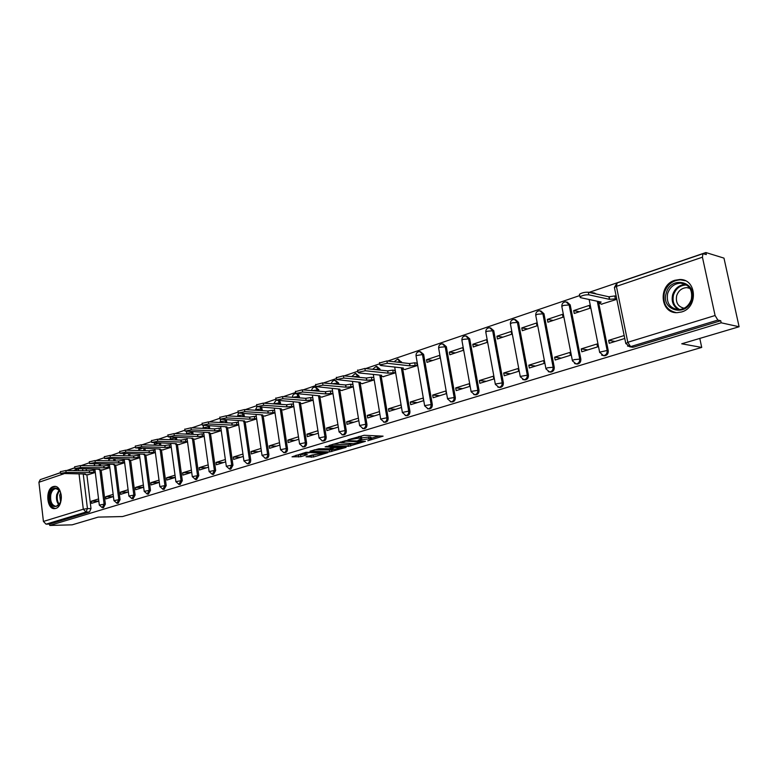 <?xml version="1.0" encoding="UTF-8"?>
<svg xmlns="http://www.w3.org/2000/svg" width="778" height="778" viewBox="0 0 778 778"><rect width="100%" height="100%" fill="white"/><g stroke="black" fill="none" stroke-linecap="round" stroke-linejoin="round"><path stroke-width="1.17" d="M367.8 440.756L383.087 436.147L364.162 435.272L347.902 439.823L358.998 438.131L361.741 438.743L358.065 440.358L370.386 438.627L371.495 439.162L367.8 440.756M159.587 445.337L159.296 443.139L160.56 443.149L160.852 445.386M176.791 439.949L176.46 437.576M193.1 434.377L192.73 431.858M209.797 428.668L209.37 425.994M226.904 422.824L226.388 419.974M244.428 416.823L243.796 413.789M262.381 410.667L261.583 407.439M280.78 404.356L279.749 400.894M299.656 397.869L298.227 394.154M319.009 391.208L318.776 389.768L315.537 387.143M338.868 384.371L338.654 383.058L335.396 380.413M359.241 377.34L359.057 376.173L355.789 373.498M380.17 370.104L380.004 369.093L376.737 366.409M401.652 362.665L398.248 359.115M428.853 408.888L429.368 408.927C431.469 408.499 432.442 406.982 432.296 404.375L423.621 354.369L420.363 351.637M451.717 401.925L452.29 401.973C454.459 401.545 455.461 399.999 455.305 397.354L446.348 346.696L443.09 343.944M475.232 394.767L475.864 394.825C478.1 394.388 479.141 392.822 478.976 390.128L469.718 338.809L466.479 336.038M499.418 387.405L500.118 387.473C502.432 387.026 503.502 385.431 503.337 382.688L493.758 330.689L490.539 327.908M524.304 379.82L525.082 379.907C527.474 379.45 528.583 377.826 528.408 375.035L518.498 322.335L515.318 319.544M549.929 372.001L550.785 372.108C553.255 371.651 554.413 369.997 554.228 367.158L543.968 313.738L540.827 310.937M576.303 363.948L577.257 364.075C579.824 363.618 581.02 361.935 580.826 359.037L570.206 304.879L567.113 302.068M596.415 294.026L594.149 292.917M681.547 311.978C698.43 307.592 696.796 278.825 679.739 279.516L674.818 280.294C658.023 285.02 659.948 313.476 677.055 312.678L681.547 311.978M55.744 508.423C63.854 506.478 62.493 485.316 54.343 486.386L53.196 486.61C45.134 488.71 46.544 509.687 54.703 508.618L55.744 508.423M306.046 456.803L313.495 456.997L327.898 452.679L306.065 452.281L292.032 456.832L300.872 456.676L307.3 454.692L302.584 454.021L309.994 452.553L323.638 453.331L311.968 455.052L306.046 456.803M702.427 257.197L616.409 286.372L627.797 342.281L715.089 315.518L702.427 257.197L702.913 253.696L706.317 254.571L705.879 252.539L723.978 258.121L739.1 326.75L681.722 343.788L701.717 347.426L122.496 516.553L98.193 517.107L72.169 524.829L49.763 525.461L721.187 322.802L720.729 320.74L717.861 320.098L630.598 346.609L627.515 346.054M739.1 326.75L721.187 322.802M348.398 446.368L365.456 441.34L346.443 440.572L328.919 445.522L348.398 446.368L348.136 444.753L353.008 443.664M346.084 447.399L329.619 451.911L310.043 451.162L318.931 448.789L329.045 448.721L333.645 447.272L325.116 446.835L326.828 446.319L346.025 446.99M86.183 469.076L86.387 470.729M86.864 474.697L90.997 508.559L87.437 508.618L85.959 512.041L46.048 524.168L43.422 521.445L38.919 482.263L40.252 479.627L60.499 472.723M705.879 252.539L589.034 292.392M579.698 295.572L387.726 361.041M379.693 363.783L365.699 368.558M357.802 371.252L344.275 375.862M336.504 378.507L323.424 382.971M315.771 385.577L303.128 389.895M295.601 392.462L283.357 396.634M275.947 399.163L264.112 403.199M256.808 405.688L245.352 409.598M238.156 412.048L227.059 415.831M219.97 418.253L209.233 421.919M202.231 424.302L191.835 427.842M184.94 430.195L174.865 433.638M168.058 435.952L158.304 439.278M151.584 441.573L142.141 444.792M135.508 447.058L126.347 450.18M119.802 452.417L110.923 455.441M104.456 457.649L95.85 460.576M89.47 462.754L81.126 465.604M74.814 467.753L66.723 470.515M60.49 472.635L44.297 478.256M49.763 525.461L49.598 524.071L46.048 524.168M715.089 315.518L717.861 320.098M601.384 304.188L616.818 299.326M608.649 340.375L615.097 341.474L624.773 338.479L609.232 343.302L608.649 340.375L624.18 335.542M581.224 348.894L581.798 351.782L597.523 346.92L596.94 344.012L581.224 348.894L587.779 349.915L597.523 346.91M573.697 310.597L574.261 313.456L589.831 308.283L589.267 305.404L573.697 310.597L579.454 311.735M570.43 355.303L569.875 352.424L554.626 357.17L561.278 358.113L570.43 355.283L555.171 360.019L554.626 357.17M547.352 319.388L547.897 322.209L563.009 317.191L562.455 314.351L547.352 319.388L553.187 320.458M544.143 363.423L543.608 360.593L528.797 365.193L535.546 366.068L544.143 363.414L529.332 368.004L528.797 365.193M521.775 327.927L522.301 330.708L536.976 325.836L536.441 323.035L521.775 327.927L527.688 328.919M518.625 371.32L518.099 368.519L503.726 372.993L510.553 373.79L518.625 371.3L504.232 375.764L503.726 372.993M496.938 336.213L497.443 338.965L511.7 334.229L511.185 331.467L496.938 336.213L502.919 337.146M493.836 378.983L493.33 376.221L479.365 380.559L486.26 381.308L493.836 378.964L479.861 383.301L479.365 380.559M472.8 344.275L473.296 346.978L487.145 342.378L486.639 339.655L472.8 344.275L478.849 345.14M469.756 386.423L469.27 383.7L455.694 387.921L462.657 388.601L469.747 386.403L456.171 390.624L455.694 387.921M449.344 352.103L449.82 354.778L463.28 350.304L462.793 347.61L449.344 352.103L455.441 352.911M446.348 393.658L445.872 390.974L432.675 395.078L439.696 395.701L446.339 393.649L433.132 397.743L432.675 395.078M426.529 359.718L426.986 362.354L440.085 358.006L439.619 355.351L426.529 359.718L432.685 360.467M410.278 402.041L410.735 404.667L423.582 400.699L423.125 398.044L410.278 402.041L417.368 402.605L423.582 400.68M404.745 369.521L417.523 365.495L416.619 363.025M401.438 407.546L400.991 404.93L388.494 408.81L395.632 409.325L401.429 407.526L388.932 411.406L388.494 408.81M383.136 376.698L395.564 372.788L394.679 370.347M362.101 383.69L374.208 379.878M367.294 415.403L374.471 415.86L379.888 414.188L367.712 417.971L367.294 415.403L379.46 411.62M341.62 390.498L353.319 386.812M346.648 421.822L353.864 422.24L358.814 420.704L347.056 424.36L346.648 421.822L358.405 418.165M321.664 397.12L332.974 393.571M337.905 424.535L326.536 428.075L333.781 428.445L338.304 427.044M326.536 428.075L326.925 430.574L338.304 427.064M302.214 403.588L313.155 400.145M306.94 434.163L314.224 434.494L318.319 433.229L307.32 436.643L306.94 434.163L317.93 430.749M283.26 409.88L293.841 406.563M298.47 436.798L287.841 440.105L295.144 440.387L298.849 439.249M287.841 440.105L288.21 442.546L298.849 439.259M264.773 416.026L275.004 412.817M269.217 445.891L276.55 446.144L279.866 445.113L269.577 448.313L269.217 445.891L279.496 442.692M246.733 422.016L256.643 418.914M251.051 451.541L258.403 451.746L261.359 450.832L251.401 453.934L251.051 451.541L261 448.449M229.14 427.861L238.729 424.856M242.96 454.051L233.322 457.046L240.694 457.221L243.3 456.414M233.322 457.046L233.663 459.409L243.3 456.433M211.966 433.56L221.253 430.662M225.357 459.526L216.031 462.424L223.412 462.57L225.688 461.86M216.031 462.424L216.362 464.767L225.688 461.879M195.2 439.132L204.186 436.332M199.149 467.675L206.54 467.782L208.494 467.179L199.46 469.99L199.149 467.675L208.173 464.865M178.823 444.569L187.527 441.855M182.655 472.8L191.709 472.372L182.966 475.086L182.655 472.8L191.398 470.087M162.826 449.888L171.257 447.262M166.55 477.809L175.322 477.439L166.852 480.065L166.55 477.809L175.021 475.173M147.198 455.081L155.367 452.533M150.815 482.7L159.315 482.389L151.107 484.937L150.815 482.7L159.013 480.152M131.92 460.148L139.836 457.697M135.44 487.475L143.667 487.223L135.722 489.693L135.44 487.475L143.385 485.015M116.982 465.108L124.655 462.735M120.405 492.153L127.825 492.124L120.678 494.341L120.405 492.153L128.098 489.761M102.375 469.961L109.815 467.666M105.701 496.724L113.121 496.665L105.973 498.893L105.701 496.724L113.16 494.4M100.401 464.135L100.625 465.896M101.121 469.951L105.37 504.173L104.106 504.193L102.19 507.703M114.94 459.078L115.173 460.936M115.698 465.088L120.065 499.69L118.801 499.7L116.826 503.259M129.809 453.895L130.062 455.879M130.607 460.129L135.1 495.1L133.835 495.109L131.803 498.708M145.009 448.595L145.282 450.686M145.846 455.042L150.475 490.403L149.211 490.412L147.12 494.059M161.445 449.849L166.21 485.598L164.946 485.598L162.787 489.294M177.413 444.53L182.315 480.687L181.05 480.678L178.823 484.431M193.751 439.074L198.798 475.65L197.534 475.64L195.239 479.442M210.478 433.502L215.681 470.496L214.417 470.486L212.287 474.337L213.551 474.347L215.681 470.496M227.614 427.783L232.972 465.225L231.718 465.195L229.529 469.105L230.784 469.124L232.972 465.225M245.167 421.929L250.691 459.808L249.437 459.788C249.553 462.054 248.804 463.367 247.19 463.746L248.445 463.776C250.059 463.396 250.808 462.074 250.691 459.808M263.159 415.929L268.857 454.264L267.603 454.235C267.72 456.53 266.951 457.872 265.298 458.252L264.987 458.242M281.607 409.773L287.481 448.585L286.226 448.546C286.353 450.88 285.565 452.242 283.853 452.621L283.513 452.611M300.512 403.461L306.571 442.75L305.336 442.701C305.462 445.074 304.645 446.455 302.895 446.854L302.506 446.825M319.914 396.984L326.167 436.769L324.932 436.721C325.058 439.123 324.222 440.523 322.423 440.922L321.995 440.893M339.821 390.342L346.278 430.633L345.043 430.574C345.179 433.015 344.323 434.435 342.466 434.844L341.989 434.805M360.253 383.515L366.924 424.331L365.699 424.263C365.835 426.743 364.95 428.192 363.034 428.6L362.509 428.561M381.23 376.503L388.125 417.864L386.909 417.786C387.055 420.305 386.131 421.773 384.167 422.191L383.573 422.133M402.78 369.307L409.909 411.212L408.693 411.124C408.849 413.692 407.905 415.18 405.863 415.608L405.212 415.53M598.389 301.475L608.25 350.664L607.151 350.489C607.336 353.445 606.101 355.167 603.446 355.634L601.608 355.099M701.717 347.426L699.792 338.42M91.59 503.337L98.825 501.1L91.327 501.188L91.59 503.337M88.089 474.706L95.295 472.479M103.464 507.684L105.37 504.173M118.11 503.24L120.065 499.69M133.087 498.698L135.1 495.1M148.404 494.049L150.475 490.403M164.08 489.294L166.21 485.598M180.117 484.431L182.315 480.687M196.542 479.452L198.798 475.65M266.29 458.281L266.553 458.281C268.206 457.902 268.974 456.56 268.857 454.264M284.826 452.65L285.108 452.66C286.81 452.271 287.597 450.909 287.481 448.585M303.828 446.883L304.14 446.893C305.89 446.494 306.697 445.123 306.571 442.75M323.327 440.961L323.658 440.97C325.467 440.572 326.303 439.171 326.167 436.769M343.331 434.883L343.691 434.902C345.549 434.494 346.414 433.074 346.278 430.633M363.861 428.649L364.26 428.668C366.175 428.25 367.06 426.811 366.924 424.331M384.945 422.24L385.382 422.26C387.356 421.841 388.271 420.383 388.125 417.864M406.602 415.656L407.079 415.685C409.111 415.257 410.055 413.77 409.909 411.212M603.485 355.643L604.545 355.799C607.21 355.332 608.445 353.62 608.25 350.664M49.598 524.071L89.528 511.973L90.997 508.559M720.729 320.74L633.662 347.114L631.503 347.076M98.553 498.941L91.327 501.188M371.437 438.811L371.232 437.518L370.114 436.983L370.386 438.627M361.595 437.839L370.114 436.983M361.682 438.393L361.478 437.09L360.331 436.546L360.593 438.199M358.901 436.477L360.331 436.546M371.349 438.247L379.061 435.962M333.081 444.199L348.136 444.753M362.422 442.099L345.87 441.145L340.676 442.701L353.309 443.674L362.422 442.099M342.194 446.864L342.223 447.545M334.005 449.285L331.603 449.985L331.856 451.59M314.244 449.83L331.603 449.985M334.793 449.305L342.262 447.817L334.608 447.564L330.008 449.003L334.793 449.305M295.864 455.334L302.953 454.381M309.79 455.694L315.45 454.76M616.711 298.801L609.398 299.326L588.81 294.823C585.289 294.687 582.333 295.368 579.95 296.895L580.485 297.653L601.17 302.068L598.943 303.157L601.861 304.295M579.561 294.93L579.445 294.298C581.818 292.771 584.774 292.081 588.294 292.227L608.882 296.788L614.756 295.941L615.272 298.48M616.195 296.262L614.756 295.941M608.882 296.788L609.398 299.326M691.817 299.501C687.091 317.706 660.444 310.704 666.24 293.121C670.617 275.12 697.603 281.5 691.817 299.501M667.66 293.471C666.172 302.924 669.79 308.321 678.494 309.663C684.747 309.236 689.026 305.803 691.331 299.374C692.819 289.931 689.259 284.515 680.643 283.134C674.283 283.542 669.955 286.985 667.66 293.471M691.214 299.773L691.486 298.801M684.144 308.263C677.969 306.707 675.489 302.506 676.685 295.669C678.474 290.612 681.868 287.928 686.838 287.617L689.823 288.171M685.282 280.741L680.497 279.827C672.591 280.323 667.213 284.592 664.373 292.654C662.486 303.556 666.454 310.228 676.296 312.659M61.044 500.585L59.04 505.058C52.7 508.793 49.617 505.243 49.792 494.429C51.825 488.088 54.82 486.454 58.788 489.508C61.083 492.357 61.832 496.053 61.044 500.585M60.169 491.589L59.118 490.101L55.86 488.594C53.4 488.944 51.708 490.957 50.784 494.652C50.035 501.577 51.825 505.496 56.142 506.39L60.12 503.317M60.587 502.189L59.692 495.197L60.626 492.717M55.267 486.454C52.214 486.892 50.113 489.391 48.965 493.972C48.022 502.287 50.132 507.139 55.287 508.54M417.494 365.359L409.85 365.845L387.308 363.277L379.878 364.882L380.743 365.504L403.335 368.023L401.818 368.772L405.241 369.579M379.557 362.966L386.919 360.943L409.461 363.569L414.723 362.801L415.121 365.077M417.105 363.083L414.723 362.801M409.461 363.569L409.85 365.845M395.545 372.643L387.959 373.148L365.261 370.766L357.977 372.331L358.882 372.934L381.609 375.268L380.16 375.978L383.632 376.746M357.666 370.416L364.892 368.471L387.58 370.892L392.773 370.134L393.153 372.39M395.166 370.396L392.773 370.134M387.58 370.892L387.959 373.148M374.179 379.742L366.642 380.257L343.818 378.05L336.67 379.567L360.467 382.309L359.076 383L362.597 383.729M336.368 377.67L343.458 375.784L366.282 378.03L371.407 377.281L371.777 379.499M373.81 377.515L371.407 377.281M366.282 378.03L366.642 380.257M353.29 386.637L345.899 387.172L322.958 385.139L315.936 386.617L339.879 389.175L338.547 389.827L342.106 390.537M315.644 384.721L322.598 382.893L345.539 384.974L350.606 384.235L350.966 386.433M352.93 384.449L350.606 384.235M345.539 384.974L345.899 387.172M332.935 393.357L325.69 393.911L302.642 392.044L295.757 393.483L319.836 395.856L318.552 396.488L322.15 397.159M295.465 391.597L302.302 389.827L325.35 391.733L330.349 391.003L330.699 393.172M332.595 391.188L330.349 391.003M325.35 391.733L325.69 393.911M313.116 399.911L306.007 400.466L282.861 398.754L276.102 400.164L300.298 402.372L299.073 402.975L299.909 403.422L302.71 403.617M275.82 398.287L282.531 396.566L305.666 398.326L310.616 397.597L310.947 399.746M312.785 397.772L310.616 397.597M305.666 398.326L306.007 400.466M293.802 406.291L286.819 406.865L263.596 405.299L256.954 406.67L281.247 408.722L280.08 409.296L280.936 409.734L283.746 409.909M256.672 404.803L263.275 403.14L286.489 404.745L291.38 404.035L291.701 406.145M293.471 404.181L291.38 404.035M286.489 404.745L286.819 406.865M274.965 412.515L268.109 413.099L244.827 411.679L238.292 413.011L262.682 414.907L261.554 415.462L262.439 415.89L265.259 416.055M238.019 411.163L244.516 409.549L267.797 411.008L272.621 410.298L272.942 412.389M274.653 410.424L272.621 410.298M267.797 411.008L268.109 413.099M256.594 418.593L249.864 419.186L226.524 417.893L220.096 419.196L244.574 420.947L243.495 421.481L244.399 421.89L247.229 422.036M219.843 417.358L226.223 415.783L249.563 417.115L254.338 416.415L254.639 418.486M256.293 416.522L254.338 416.415M249.563 417.115L249.864 419.186M238.681 424.516L232.077 425.119L208.689 423.961L202.368 425.226L226.913 426.84L225.873 427.346L226.797 427.744L229.627 427.881M202.105 423.397L208.397 421.871L231.776 423.067L236.493 422.376L236.794 424.418M238.389 422.473L236.493 422.376M231.776 423.067L232.077 425.119M221.195 430.302L214.709 430.905L191.281 429.874L185.067 431.109L209.671 432.587L208.669 433.074L209.622 433.463L212.452 433.579M184.814 429.291L190.999 427.803L214.427 428.882L219.085 428.192L219.367 430.215M220.913 428.279L219.085 428.192M214.427 428.882L214.709 430.905M204.137 435.943L197.758 436.555L174.301 435.641L168.184 436.857L192.837 438.199L191.874 438.666L192.847 439.045L195.686 439.152M167.941 435.038L174.029 433.599L197.476 434.552L202.086 433.871L202.368 435.875M203.855 433.949L202.086 433.871M197.476 434.552L197.758 436.555M187.479 441.457L181.206 442.069L157.73 441.272L151.7 442.458L176.402 443.674L175.478 444.131L176.47 444.491L179.31 444.588M151.467 440.659L157.467 439.249L180.943 440.095L185.495 439.424L185.767 441.398M187.206 439.482L185.495 439.424M180.943 440.095L181.206 442.069M171.209 446.844L165.043 447.467L141.557 446.767L135.615 447.924L160.346 449.023L159.461 449.46L160.472 449.82L163.312 449.898M135.382 446.134L141.295 444.773L164.78 445.502L169.293 444.841L169.555 446.796M170.936 444.89L169.293 444.841M164.78 445.502L165.043 447.467M155.308 452.106L149.25 452.728L125.764 452.125L119.909 453.273L144.669 454.255L143.804 454.673L144.834 455.023L147.684 455.091M119.686 451.493L125.511 450.161L148.997 450.793L153.461 450.131L153.713 452.067M155.055 450.18L153.461 450.131M148.997 450.793L149.25 452.728M139.777 457.25L133.826 457.872L110.33 457.367L104.563 458.485L129.343 459.36L128.506 459.769L129.556 460.109L132.406 460.158M104.34 456.725L110.087 455.422L133.573 455.957L137.988 455.305L138.231 457.221M139.525 455.334L137.988 455.305M133.573 455.957L133.826 457.872M124.597 462.278L118.742 462.9L95.256 462.492L89.567 463.591L114.356 464.359L113.559 464.748L114.619 465.079L117.468 465.118M89.353 461.831L95.013 460.566L118.499 461.004L122.866 460.362L123.099 462.258M124.354 460.391L122.866 460.362M118.499 461.004L118.742 462.9M109.756 467.199L103.989 467.811L80.513 467.5L74.912 468.57L99.71 469.241L98.932 469.62L100.022 469.931L102.861 469.97M74.707 466.829L80.29 465.594L103.756 465.934L108.074 465.302L108.307 467.179M109.513 465.322L108.074 465.302M103.756 465.934L103.989 467.811M95.237 472.003L89.567 472.625L66.111 472.392L60.587 473.442L85.376 474.016L84.637 474.386L85.736 474.687L88.575 474.716M60.383 471.711L65.887 470.505L89.344 470.768L93.613 470.136L93.846 471.993M95.004 470.145L93.613 470.136M89.344 470.768L89.567 472.625M349.721 439.22L349.799 439.716M175.206 437.528L175.527 439.901M176.499 437.8L170.139 438.948M191.466 431.809L191.845 434.328M192.808 432.296L186.38 433.472M208.115 425.936L208.543 428.61M209.515 426.655L203.009 427.861M225.134 419.906L225.649 422.755M226.622 420.879L220.864 421.443L220.038 422.114M242.542 413.721L243.174 416.745M244.156 414.956L238.34 415.52L237.484 416.22M260.338 407.351L261.126 410.589M262.118 408.897L256.263 409.461L255.359 410.191M278.505 400.806L279.535 404.268M280.527 402.683L273.603 403.86M296.982 394.057L298.412 397.772M299.413 396.303L292.509 397.325M311.686 390.605C311.842 388.436 312.98 387.269 315.109 387.104L317.541 389.661L317.774 391.11M318.776 389.768L312.036 390.634M331.457 383.7C331.71 381.609 332.877 380.5 334.939 380.364L337.419 382.941L337.633 384.254M338.654 383.058L332.187 383.768M351.763 376.601L355.283 373.45L357.831 376.046L358.016 377.213M359.057 376.173L352.959 376.717M372.633 369.297L376.182 366.341L378.954 369.968M380.004 369.093L374.374 369.482M394.086 361.78L397.646 359.047L400.446 362.519M401.516 361.838L396.459 362.052M416.074 355.974L416.016 355.624C416.016 353.105 417.241 351.744 419.702 351.549L422.425 354.214L431.09 404.278C431.245 406.884 430.273 408.401 428.172 408.839L427.433 408.742M423.621 354.369L416.016 355.624L424.623 405.63L432.296 404.375M438.685 348.359L438.617 347.98C438.617 345.413 439.871 344.032 442.381 343.847L445.162 346.531L454.119 397.247C454.274 399.902 453.273 401.438 451.104 401.876L450.277 401.759M446.348 346.696L440.037 347.241L438.617 347.98L447.515 398.628L455.305 397.354M461.938 340.521L461.869 340.122C461.86 337.506 463.134 336.106 465.691 335.921L468.541 338.634L477.799 390.011C477.964 392.705 476.924 394.281 474.687 394.718L473.744 394.572M469.718 338.809L463.348 339.344L461.869 340.122L471.069 391.431L478.976 390.128M485.851 332.459L485.773 332.041C485.773 329.376 487.077 327.946 489.683 327.762L492.591 330.504L502.17 382.562C502.335 385.314 501.265 386.909 498.951 387.356L497.881 387.172M493.758 330.689L487.329 331.224L485.773 332.041L495.294 384.031L503.337 382.688M510.465 324.163L510.378 323.726C510.378 321.003 511.71 319.554 514.365 319.379L517.341 322.141L527.26 374.899C527.435 377.7 526.317 379.324 523.925 379.771L522.709 379.538M518.498 322.335L512.021 322.86L510.378 323.726L520.229 376.416L528.408 375.035M535.799 315.625L535.711 315.158C535.711 312.386 537.063 310.908 539.786 310.743L542.83 313.524L553.09 367.002C553.275 369.851 552.127 371.505 549.647 371.972L548.257 371.66M543.968 313.738L537.433 314.254L535.711 315.158L545.903 368.568L547.663 367.761L554.228 367.158M561.901 306.833L561.804 306.347C561.794 303.508 563.184 302 565.976 301.845L569.078 304.655L579.707 358.872C579.892 361.78 578.706 363.462 576.138 363.929L574.543 363.521M570.206 304.879L563.612 305.394L561.804 306.347L572.355 360.486L574.203 359.64L580.826 359.037M591.29 292.888L592.953 292.674L595.306 293.783M82.624 469.037L82.828 470.69M83.227 474.006L87.437 508.618L83.304 509.211L79.045 473.967M78.646 470.641L78.442 468.978M78.082 468.978L73.336 470.583M63.767 473.831L38.919 482.263M43.422 521.445L83.304 509.211L85.959 512.041L89.528 511.973M99.146 464.116L99.36 465.876M99.866 469.931L104.106 504.193L99.312 505.087L102.317 507.703L103.581 507.684M113.676 459.049L113.919 460.916M114.434 465.069L118.801 499.7L113.938 500.614L116.972 503.259L118.237 503.24M128.545 453.866L128.798 455.85M129.343 460.099L133.835 495.109L128.905 496.033L131.959 498.708L133.223 498.698M143.745 448.556L144.018 450.656M144.591 455.013L149.211 490.412L144.202 491.356L147.285 494.059L148.549 494.049M160.19 449.801L164.946 485.598L159.869 486.571L162.972 489.304L164.236 489.294M176.149 444.471L181.05 480.678L175.896 481.67L179.028 484.431L180.292 484.431M192.487 439.016L197.534 475.64L192.302 476.651L195.463 479.442L196.727 479.452M209.214 433.434L214.417 470.486L209.097 471.517L212.287 474.337M226.359 427.706L231.718 465.195L226.31 466.255L229.529 469.105M243.913 421.841L249.437 459.788L243.942 460.858L247.19 463.746M261.904 415.822L267.603 454.235L262.021 455.334L265.298 458.252L266.553 458.281M280.352 409.646L286.226 448.546L280.547 449.674L283.853 452.621L285.108 452.66M299.267 403.305L305.336 442.701L299.549 443.859L302.895 446.854L304.14 446.893M318.659 396.799L324.932 436.721L319.048 437.897L322.423 440.922L323.658 440.97M338.401 389.049L338.527 389.866M338.566 390.089L345.043 430.574L339.052 431.78L342.466 434.844L343.691 434.902M358.823 382.154L365.699 424.263L359.592 425.508L363.034 428.6L364.26 428.668M379.8 375.074L386.909 417.786L380.685 419.06L384.167 422.191L385.382 422.26M401.341 367.8L408.693 411.124L402.362 412.437L405.863 415.608L407.079 415.685M597.28 301.242L607.151 350.489L599.614 352.152L603.446 355.634L604.545 355.799M599.702 352.58L589.131 299.501M572.433 360.885L576.138 363.929L577.257 364.075M545.981 368.947L549.647 371.972L550.785 372.108M520.297 376.776L523.925 379.771L525.082 379.907M495.353 384.381L498.951 387.356L500.118 387.473M471.128 391.762L474.687 394.718L475.864 394.825M447.574 398.939L451.104 401.876L452.29 401.973M424.681 405.921L428.172 408.839L429.368 408.927M402.411 412.719L394.699 367.06M380.734 419.323L373.304 374.413M359.64 425.761L352.463 381.56M339.091 432.023L332.167 388.514M319.087 438.131L312.396 395.273M299.588 444.073L293.121 401.856M280.576 449.879L274.323 408.265M262.05 455.529L256.001 414.518M243.971 461.043L238.117 420.606M226.34 466.43L220.66 426.539M209.126 471.682L203.632 432.325M192.322 476.807L187.002 437.975M175.916 481.815L170.752 443.489M159.879 486.707L154.88 448.867M154.277 444.306L159.296 443.139M144.222 491.492L139.369 454.128M138.776 449.538L141.917 448.498M128.915 496.16L124.208 459.263M123.624 454.653L125.705 453.798M113.958 500.731L109.387 464.281M108.803 459.662L110.106 458.981M99.331 505.204L94.887 469.183M94.323 464.554L95.023 464.048M633.662 347.114L630.598 346.609L627.797 342.281L625.833 343.672M702.913 253.696L617.071 282.959L614.396 287.422L616.409 286.372L617.149 282.939M632.679 347.27L629.616 346.755L625.736 343.224L614.503 287.967M368.548 436.915L368.821 438.559M361.323 439.035L361.42 439.609M358.746 436.526L358.998 438.131M351.452 438.704L351.53 439.191M350.401 444.433L350.664 446.047M362.47 441.223L362.567 441.816M345.772 440.591L345.87 441.145M344.158 440.883L344.236 441.369M342.349 441.427L342.427 441.914M329.366 450.306L329.619 451.911M333.179 446.543L333.266 447.117M341.192 446.825L341.279 447.389M336.786 446.669L336.884 447.243M334.452 446.591L334.608 447.564M322.549 452.378L322.627 452.922M309.907 451.999L309.994 452.553M300.619 455.081L300.872 456.676M298.382 455.393L298.626 456.997M313.252 455.412L313.495 456.997M311.035 455.733L311.278 457.308M609.155 296.7L609.67 299.238M588.294 292.227L588.81 294.823M678.601 309.663C673.165 306.444 671.181 301.456 672.659 294.677C674.944 288.239 679.262 284.816 685.593 284.427L680.643 283.134M686.682 285.001C680.264 285.069 675.878 288.366 673.515 294.891C672.066 301.708 674.147 306.61 679.748 309.595M58.963 504.941C56.745 502.325 56.006 498.893 56.745 494.614L59.021 489.994M59.449 490.49L57.484 494.701C56.784 498.64 57.426 501.888 59.391 504.436M409.675 363.501L410.064 365.777M386.919 360.943L387.308 363.277M387.784 370.824L388.164 373.08M364.892 368.471L365.261 370.766M366.477 377.962L366.846 380.189M343.458 375.784L343.818 378.05M345.743 384.906L346.093 387.104M322.598 382.893L322.958 385.139M325.535 391.674L325.885 393.843M302.302 389.827L302.642 392.044M305.861 398.258L306.192 400.407M282.531 396.566L282.861 398.754M286.674 404.686L286.994 406.806M263.275 403.14L263.596 405.299M267.972 410.949L268.284 413.04M244.516 409.549L244.827 411.679M249.738 417.057L250.039 419.128M226.223 415.783L226.524 417.893M231.951 423.008L232.243 425.06M208.397 421.871L208.689 423.961M214.592 428.824L214.874 430.847M190.999 427.803L191.281 429.874M197.641 434.503L197.923 436.507M174.029 433.599L174.301 435.641M181.099 440.037L181.362 442.021M157.467 439.249L157.73 441.272M164.936 445.454L165.199 447.408M141.295 444.773L141.557 446.767M149.152 450.734L149.405 452.679M125.511 450.161L125.764 452.125M133.719 455.908L133.972 457.824M110.087 455.422L110.33 457.367M118.645 460.955L118.878 462.852M95.013 460.566L95.256 462.492M103.902 465.896L104.135 467.773M80.29 465.594L80.513 467.5M89.48 470.719L89.713 472.577M65.887 470.505L66.111 472.392M295.698 393.678C293.559 393.911 292.47 395.127 292.431 397.325M273.661 403.86L276.093 400.174L275.772 397.976M255.359 410.23L256.905 406.758M237.514 416.425L238.379 413.332M220.086 422.473L220.612 419.634M203.077 428.357L203.389 425.712M186.467 434.105L186.632 431.605M170.246 439.706L170.294 437.343M154.394 445.181L154.365 442.945M138.902 450.52L138.805 448.41M123.76 455.733L123.624 453.749M108.949 460.829L108.784 458.952M94.469 465.798L94.284 464.038M74.824 467.841L66.986 470.515M362.694 441.233L362.801 441.855M340.56 441.962L340.676 442.701M333.529 446.553L333.626 447.175M329.93 448.459L330.008 449.003M323.492 452.407L323.599 453.078M302.477 453.35L302.584 454.021M598.622 301.524L598.943 303.157M579.445 294.298L579.95 296.895M686.838 287.617L689.979 288.414M59.352 504.494L59.04 505.058M59.118 490.101L58.788 489.508M401.652 367.838L401.818 368.772M379.489 362.558L379.878 364.882M380.014 375.103L380.16 375.978M357.608 370.027L357.977 372.331M358.94 382.173L359.076 383M336.31 377.301L336.67 379.567M338.43 389.049L338.547 389.827M315.586 384.381L315.936 386.617M318.435 395.749L318.552 396.488M295.416 391.266L295.757 393.483M298.966 402.275L299.073 402.975M279.973 408.635L280.08 409.296M256.633 404.511L256.954 406.67M261.466 414.839L261.554 415.462M237.98 410.881L238.292 413.011M243.407 420.888L243.495 421.481M219.804 417.096L220.096 419.196M225.785 426.782L225.873 427.346M202.076 423.144L202.368 425.226M208.592 432.539L208.669 433.074M184.785 429.057L185.067 431.109M191.806 438.16L191.874 438.666M167.912 434.814L168.184 436.857M175.41 443.645L175.478 444.131M151.438 440.445L151.7 442.458M135.362 445.94L135.615 447.924M119.656 451.298L119.909 453.273M104.32 456.54L104.563 458.485M89.334 461.655L89.567 463.591M74.688 466.664L74.912 468.57M60.363 471.556L60.587 473.442"/></g></svg>
